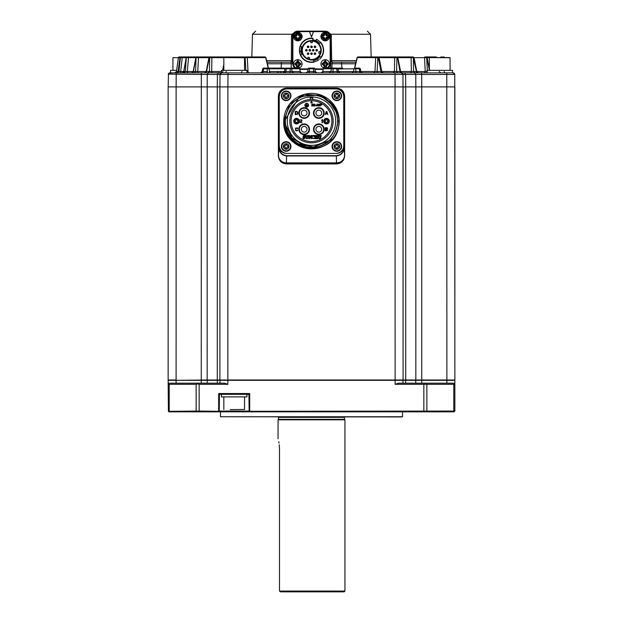 <?xml version="1.0" encoding="UTF-8"?>
<svg xmlns="http://www.w3.org/2000/svg" width="623" height="623" viewBox="0 0 623 623"><rect width="100%" height="100%" fill="white"/><g stroke="black" fill="none" stroke-linecap="round" stroke-linejoin="round"><path stroke-width="0.93" d="M168.14 86.901L168.14 379.991L168.14 86.901L176.114 86.901L176.107 379.991L168.14 379.991L168.14 86.901M454.751 74.394A1.596 1.596 0 0 1 454.751 74.464A1.596 1.596 0 0 0 453.162 72.883L176.223 72.883L176.114 86.901L207.179 86.901L207.171 379.991L176.107 380.31L454.86 380.31L454.86 384.298L454.86 380.31M207.171 379.991L219.911 379.991L219.911 86.901L219.911 379.991L227.87 379.991L227.87 384.298L199.15 384.298L199.15 411.055L168.412 411.328L168.14 380.31L176.107 380.31L176.107 383.184M208.417 72.883L207.233 74.464L207.186 86.901L219.911 86.901L220.028 74.464L219.919 86.893L220.028 74.464L221.624 72.883A1.596 1.596 0 0 0 220.028 74.464L219.919 86.901L227.878 86.901L227.87 379.991L395.13 379.991L395.13 384.298L398.595 383.184L454.066 383.184L454.86 384.298L454.86 411.055L249.153 411.289L248.92 394.328L219.452 394.328L219.218 411.289L199.15 411.055M227.878 86.901L403.089 86.901L403.089 379.991L395.13 379.991L395.021 72.883M404.545 72.883L405.612 74.464L402.98 74.464L403.089 379.991L421.74 379.991L421.74 383.184M454.86 379.991L454.751 74.464L446.784 74.464L446.893 379.991L421.74 379.991L421.74 86.901L454.86 86.901L454.86 379.991L446.893 379.991L446.893 383.184M278.364 96.059L279.042 96.417C279.532 91.807 282.079 89.26 286.689 88.778L286.331 88.1C281.526 88.606 278.87 91.254 278.364 96.059L278.364 155.96C278.87 160.765 281.526 163.421 286.331 163.927L336.669 163.927C341.474 163.421 344.13 160.765 344.636 155.96L344.636 96.059C344.13 91.254 341.474 88.606 336.669 88.1L286.689 88.458C281.884 88.964 279.229 91.62 278.722 96.417L278.722 147.168C279.229 152.471 281.869 155.407 286.658 155.968L336.342 155.968C341.131 155.407 343.771 152.471 344.278 147.168L344.278 96.417C343.771 91.62 341.116 88.964 336.311 88.458L336.311 88.778C340.921 89.26 343.468 91.807 343.958 96.417L344.636 96.059M286.331 88.1L336.669 88.1M343.958 96.417L343.958 147.168C343.475 152.3 340.937 155.143 336.342 155.68L336.459 162.876L286.541 162.876A7.967 7.126 -179 0 1 278.574 155.75A7.967 7.967 45 0 0 286.541 163.717L336.459 163.717A7.967 7.967 -45 0 0 344.426 155.75A7.967 7.126 179 0 1 336.459 162.876L336.669 163.927M343.958 147.168L344.636 155.96M278.364 155.96L279.042 147.168L279.042 96.417M336.342 155.68L286.658 155.68C282.063 155.143 279.525 152.3 279.042 147.168M343.756 96.059L343.756 146.234L343.756 96.059A7.165 7.165 0 0 0 336.591 88.894L286.409 88.894L336.591 88.894M279.244 146.234L279.244 96.059L279.244 146.234A7.165 7.165 0 0 0 286.409 153.406L336.591 153.406L286.409 153.406M336.591 153.406A7.165 7.165 0 0 0 343.756 146.234M286.409 88.894A7.165 7.165 0 0 0 279.244 96.059M343.756 96.861A7.967 7.967 0 0 0 335.789 88.894M335.789 153.406A7.967 7.967 0 0 0 343.756 145.439M287.211 88.894A7.967 7.967 0 0 0 279.244 96.861M279.244 145.439A7.967 7.967 0 0 0 287.211 153.406M283.784 121.15A27.716 27.716 0 0 1 335.859 107.927L322.644 95.771L304.74 94.268L289.656 104.088L283.784 121.15L294.469 143.017L318.337 148.009L294.469 143.017L283.784 121.15L294.469 143.017L318.337 148.009L294.469 143.017L283.784 121.15L294.469 143.017L318.337 148.009L294.469 143.017L283.784 121.15L294.469 143.017L318.337 148.009L294.469 143.017L283.784 121.15C282.017 153.11 333.321 158.865 338.569 127.115A27.716 27.716 0 0 1 283.784 121.15L289.656 104.088L304.74 94.268L322.644 95.771L335.859 107.927L322.644 95.771L304.74 94.268L289.656 104.088L283.784 121.15L289.656 104.088L304.74 94.268L322.644 95.771L335.859 107.927L322.644 95.771L304.74 94.268L289.656 104.088L283.784 121.15L289.656 104.088L304.74 94.268L322.644 95.771L335.859 107.927L322.644 95.771L304.74 94.268L289.656 104.088L283.784 121.15M341.606 146.475A4.782 4.782 0 0 0 334.434 142.34A4.782 4.782 0 0 0 334.434 150.618A4.782 4.782 0 0 0 341.606 146.475M290.949 146.475A4.782 4.782 0 0 0 283.784 142.34A4.782 4.782 0 0 0 283.784 150.618A4.782 4.782 0 0 0 290.949 146.475M338.78 126.041L338.694 126.5M337.199 131.539L335.836 134.404M334.613 136.453L333.671 137.784M332.503 139.233L309.086 148.757L287.631 135.246M287.53 135.066L286.066 132.169M290.949 95.825A4.782 4.782 0 0 0 283.784 91.682A4.782 4.782 0 0 0 283.784 99.96A4.782 4.782 0 0 0 290.949 95.825M341.606 95.825A4.782 4.782 0 0 0 334.434 91.682A4.782 4.782 0 0 0 334.434 99.96A4.782 4.782 0 0 0 341.606 95.825M336.264 112.039L329.108 101.261L336.35 112.272L337.907 121.15C335.104 141.032 323.687 149.582 303.65 146.802C285.116 140.105 283.839 123.128 284.384 121.15L299.577 96.51L319.957 94.937L335.859 107.927A27.716 27.716 0 0 1 338.569 127.115L339.037 121.15L337.767 121.15M320.23 147.456L322.831 146.444L320.23 147.456M324.092 145.837L324.762 145.486L324.092 145.837M326.943 144.162L328.827 142.776L326.943 144.162M329.115 142.542L330.135 141.662L329.115 142.542M331.818 140.004L332.9 138.765L331.818 140.004M338.78 116.26L338.694 115.792M337.105 110.544L335.929 108.052M329.108 101.261C335.213 106.377 338.523 113.004 339.037 121.15M332.448 146.475A4.377 4.377 0 0 1 336.825 142.099A4.377 4.377 0 0 1 341.209 146.475A4.377 4.377 0 0 1 336.825 150.859A4.377 4.377 0 0 1 332.448 146.475A4.377 4.377 0 0 1 336.825 142.099A4.377 4.377 0 0 1 341.209 146.475A4.377 4.377 0 0 1 336.825 150.859A4.377 4.377 0 0 1 332.448 146.475M281.791 146.475A4.377 4.377 0 0 1 286.175 142.099A4.377 4.377 0 0 1 290.552 146.475A4.377 4.377 0 0 1 286.175 150.859A4.377 4.377 0 0 1 281.791 146.475A4.377 4.377 0 0 1 286.175 142.099A4.377 4.377 0 0 1 290.552 146.475A4.377 4.377 0 0 1 286.175 150.859A4.377 4.377 0 0 1 281.791 146.475M281.791 95.825A4.377 4.377 0 0 1 286.175 91.441A4.377 4.377 0 0 1 290.552 95.825A4.377 4.377 0 0 1 286.175 100.202A4.377 4.377 0 0 1 281.791 95.825A4.377 4.377 0 0 1 286.175 91.441A4.377 4.377 0 0 1 290.552 95.825A4.377 4.377 0 0 1 286.175 100.202A4.377 4.377 0 0 1 281.791 95.825M332.448 95.825A4.377 4.377 0 0 1 336.825 91.441A4.377 4.377 0 0 1 341.209 95.825A4.377 4.377 0 0 1 336.825 100.202A4.377 4.377 0 0 1 332.448 95.825A4.377 4.377 0 0 1 336.825 91.441A4.377 4.377 0 0 1 341.209 95.825A4.377 4.377 0 0 1 336.825 100.202A4.377 4.377 0 0 1 332.448 95.825M338.289 145.891A0.872 0.872 0 0 1 337.409 145.019L337.409 144.287L336.241 144.287L336.241 145.019A0.872 0.872 0 0 1 335.369 145.891L334.637 145.891L334.637 147.059L335.369 147.059A0.872 0.872 0 0 1 336.241 147.939L336.241 148.663L337.409 148.663L337.409 147.939A0.88 0.88 0 0 1 338.289 147.059L339.021 147.059L339.021 145.891L338.289 145.891M287.631 145.891A0.872 0.872 0 0 1 286.759 145.019L286.759 144.287L285.591 144.287L285.591 145.019A0.872 0.872 0 0 1 284.711 145.891L283.979 145.891L283.979 147.059L284.711 147.059A0.88 0.88 0 0 1 285.591 147.939L285.591 148.663L286.759 148.663L286.759 147.939A0.88 0.88 0 0 1 287.631 147.059L288.363 147.059L288.363 145.891L287.631 145.891M285.373 121.15A26.127 26.127 0 0 1 311.5 95.023A26.127 26.127 0 0 1 337.627 121.15A26.127 26.127 0 0 1 311.5 147.269A26.127 26.127 0 0 1 285.373 121.15M287.631 95.241A0.88 0.88 0 0 1 286.759 94.361L286.759 93.629L285.591 93.629L285.591 94.361A0.88 0.88 0 0 1 284.711 95.241L283.979 95.241L283.979 96.409L284.711 96.409A0.88 0.88 0 0 1 285.591 97.281L285.591 98.013L286.759 98.013L286.759 97.281A0.88 0.88 0 0 1 287.631 96.409L288.363 96.409L288.363 95.241L287.631 95.241M338.289 95.241A0.872 0.872 0 0 1 337.409 94.361L337.409 93.629L336.241 93.629L336.241 94.361A0.872 0.872 0 0 1 335.369 95.241L334.637 95.241L334.637 96.409L335.369 96.409A0.88 0.88 0 0 1 336.241 97.281L336.241 98.013L337.409 98.013L337.409 97.281A0.88 0.88 0 0 1 338.289 96.409L339.021 96.409L339.021 95.241L338.289 95.241M335.711 121.15A24.211 24.211 0 0 1 311.5 145.361A24.211 24.211 0 0 1 287.289 121.15A24.211 24.211 0 0 1 311.5 96.939A24.211 24.211 0 0 1 335.711 121.15M310.223 96.97A24.211 24.211 0 0 1 312.777 96.97L312.777 99.524A21.665 21.665 0 0 1 333.157 121.789A21.665 21.665 0 0 1 311.5 142.815A21.665 21.665 0 0 1 289.843 121.789A21.665 21.665 0 0 1 310.223 99.524L310.223 96.97M311.5 99.485A21.665 21.665 0 0 1 312.777 99.524A21.665 21.665 0 0 0 310.223 99.524M311.5 141.538A20.388 20.388 0 0 0 331.888 121.15A20.388 20.388 0 0 0 311.5 100.762A20.388 20.388 0 0 0 291.112 121.15A20.388 20.388 0 0 0 311.5 141.538M318.057 135.65L318.462 136.157L318.057 135.534L319.358 135.534L318.953 137.465M319.358 135.65L318.953 136.157M319.077 138.166L318.953 137.34L319.14 138.275L318.953 137.34L319.14 138.275L320.331 138.306L320.167 135.534L321.211 135.534L320.487 138.415L319.615 138.719L318.774 138.423L318.462 136.157M319.716 138.516L319.14 138.275L320.331 138.306L320.572 137.59M321.211 135.65L320.806 136.055M315.931 135.65L315.526 137.013L316.889 137.013L316.484 135.534L317.785 135.534L317.38 136.157L317.785 138.672L316.484 138.672L316.889 137.216L315.526 137.216L315.931 138.672L314.631 138.672L315.036 138.049L314.631 135.534L315.931 135.534L315.526 136.157M316.889 136.157L316.484 135.65L316.889 136.157M317.38 138.049L317.785 138.555L317.38 138.049M316.484 138.555L316.889 138.049M315.526 138.049L315.931 138.555M314.631 138.555L315.036 138.049M313.719 135.9L314.124 136.562L313.112 135.689L312.053 137.06L312.349 138.111L313.174 138.493L314.21 138.01L313.688 138.586L311.959 138.306L311.508 137.301L311.407 138.719L309.413 136.203L309.818 138.672L308.782 138.672L309.187 138.049L308.782 135.534L309.538 135.534L311.274 137.776L310.869 135.534L311.913 135.534L311.508 136.974L311.952 135.939L313.058 135.487L314.202 135.487L314.241 136.546L313.112 135.689L312.232 136.25M309.086 138.462L309.187 138.049M309.187 135.907L308.782 135.65L309.187 135.907M311.274 136.157L310.869 135.65L311.274 136.157M311.913 135.65L311.508 136.157L311.913 135.65M313.603 135.573L314.101 135.487M313.112 135.689L312.357 136.055L312.068 137.379M312.224 137.917L313.174 138.493L314.21 138.01L313.727 138.368M305.325 135.65L305.729 136.157L305.325 135.534L306.625 135.534L306.22 137.465M306.625 135.65L306.22 136.157M306.345 138.166L306.22 137.34L306.407 138.275L306.22 137.34L306.407 138.275L307.598 138.306L307.435 135.534L308.478 135.534L307.754 138.415L306.882 138.719L306.041 138.423L305.729 136.157M306.983 138.516L306.407 138.275L307.598 138.306L307.84 137.59M308.478 135.65L308.074 136.055M303.012 137.706L303.969 138.516L304.515 137.987L303.144 136.717L303.253 135.736L304.795 135.487L304.888 136.499L303.954 135.689L303.502 136.126L304.92 137.512L304.694 138.493L303.035 138.719L302.895 137.706L304.351 138.376L303.868 137.294M304.234 135.565L304.678 135.487M303.954 135.689L304.772 136.499L303.954 135.689L303.502 136.126L304.219 136.889L303.837 136.632M329.263 121.15A2.788 2.788 0 0 1 326.475 123.938A2.788 2.788 0 0 1 323.687 121.15A2.788 2.788 0 0 0 326.475 123.938A2.788 2.788 0 0 0 329.263 121.15A2.788 2.788 0 0 0 326.475 118.362A2.788 2.788 0 0 0 323.687 121.15A2.788 2.788 0 0 0 326.475 123.938A2.788 2.788 0 0 0 329.263 121.15A2.788 2.788 0 0 0 326.475 118.362A2.788 2.788 0 0 0 323.687 121.15M293.737 121.15A2.788 2.788 0 0 1 296.525 118.362A2.788 2.788 0 0 1 299.313 121.15A2.788 2.788 0 0 1 296.525 123.938A2.788 2.788 0 0 1 293.737 121.15A2.788 2.788 0 0 1 296.525 118.362A2.788 2.788 0 0 1 299.313 121.15A2.788 2.788 0 0 1 296.525 123.938A2.788 2.788 0 0 1 293.737 121.15A2.788 2.788 0 0 1 296.525 118.362A2.788 2.788 0 0 1 299.313 121.15M324.162 129.273A5.334 5.334 0 0 1 318.828 134.607A5.334 5.334 0 0 1 313.494 129.273A5.334 5.334 0 0 0 318.828 134.607A5.334 5.334 0 0 0 324.162 129.273A5.334 5.334 0 0 0 318.828 123.938A5.334 5.334 0 0 0 313.494 129.273A5.334 5.334 0 0 0 318.828 134.607A5.334 5.334 0 0 0 324.162 129.273A5.334 5.334 0 0 0 318.828 123.938A5.334 5.334 0 0 0 313.494 129.273M298.838 129.273A5.334 5.334 0 0 1 304.172 123.938A5.334 5.334 0 0 1 309.506 129.273A5.334 5.334 0 0 1 304.172 134.607A5.334 5.334 0 0 1 298.838 129.273A5.334 5.334 0 0 1 304.172 123.938A5.334 5.334 0 0 1 309.506 129.273A5.334 5.334 0 0 1 304.172 134.607A5.334 5.334 0 0 1 298.838 129.273A5.334 5.334 0 0 1 304.172 123.938A5.334 5.334 0 0 1 309.506 129.273M324.162 113.028A5.334 5.334 0 0 1 318.828 118.362A5.334 5.334 0 0 1 313.494 113.028A5.334 5.334 0 0 0 318.828 118.362A5.334 5.334 0 0 0 324.162 113.028A5.334 5.334 0 0 0 318.828 107.686A5.334 5.334 0 0 0 313.494 113.028A5.334 5.334 0 0 0 318.828 118.362A5.334 5.334 0 0 0 324.162 113.028A5.334 5.334 0 0 0 318.828 107.686A5.334 5.334 0 0 0 313.494 113.028M298.838 113.028A5.334 5.334 0 0 1 304.172 107.686A5.334 5.334 0 0 1 309.506 113.028A5.334 5.334 0 0 1 304.172 118.362A5.334 5.334 0 0 1 298.838 113.028A5.334 5.334 0 0 1 304.172 107.686A5.334 5.334 0 0 1 309.506 113.028A5.334 5.334 0 0 1 304.172 118.362A5.334 5.334 0 0 1 298.838 113.028A5.334 5.334 0 0 1 304.172 107.686A5.334 5.334 0 0 1 309.506 113.028M308.564 105.217A1.838 1.838 0 0 1 306.718 107.063A1.838 1.838 0 0 1 304.881 105.217A1.838 1.838 0 0 1 306.718 103.379A1.838 1.838 0 0 1 308.564 105.217M321.811 104.43L321.468 105.046L320.471 105.092L320.214 106.019L320.214 103.948L321.811 104.43M319.225 104.166L318.532 104.913L319.435 104.742L319.872 105.443L319.007 106.019L318.314 104.828L318.789 103.986L319.786 104.43L319.225 104.166M317.278 103.948L317.971 106.019L317.543 105.489L316.243 106.019L317.278 103.948M315.9 105.264L315.293 105.046L315.9 105.264M313.4 105.793L314.693 104.516L313.486 104.251L314.732 104.08L314.911 104.695L313.743 105.793L314.95 106.019L313.4 105.793M311.5 105.793L312.793 104.516L311.586 104.251L312.839 104.08L313.011 104.695L311.843 105.793L313.05 106.019L311.5 105.793M299.71 122.404L301.703 120.434L301.368 119.959L299.842 120.029L301.773 119.756L302.038 120.706L300.247 122.404L302.1 122.739L299.71 122.404M322.488 122.739L322.091 122.739L322.091 120.099L321.694 120.574L322.091 119.554L322.488 119.554L322.488 122.739M327.254 129.241L327.387 130.596L325.198 130.869L325.198 127.676L327.122 127.746L327.651 128.424L327.254 129.241M326.795 111.431L327.854 114.616L327.192 113.807L325.86 113.807L325.198 114.616L326.257 111.431L326.795 111.431M297.841 130.051L297.241 130.799L295.715 130.659L295.45 128.151L297.506 127.886L297.841 128.494L295.847 128.291L295.652 129.779L296.314 130.456L297.841 130.051M296.844 111.431L297.841 112.179L297.708 114.141L295.255 114.616L295.255 111.431L296.844 111.431M311.5 101.448L312.294 102.834L310.706 102.834L311.5 101.448M312.053 137.06L312.349 138.111L313.174 138.493M305.145 105.217A1.573 1.573 0 0 1 306.718 103.644A1.573 1.573 0 0 1 308.299 105.217A1.581 1.581 0 0 1 306.718 106.798A1.581 1.581 0 0 1 305.145 105.217M320.471 104.828L320.471 104.166L321.507 104.298L321.421 104.781L320.471 104.828M319.654 105.264L319.264 105.793L318.579 105.396L318.96 104.913L319.654 105.264M317.496 105.31L316.718 105.31L317.107 104.119L317.496 105.31M327.254 130.051L325.595 130.456L325.595 129.444L327.059 129.506L327.254 130.051M326.857 128.089L327.059 128.969L325.595 129.039L325.595 128.089L326.857 128.089M327.122 113.534L325.93 113.534L326.53 111.704L327.122 113.534M296.844 111.836L297.444 112.249L297.444 113.807L295.652 114.211L295.652 111.836L296.844 111.836M315.962 129.273A2.866 2.866 0 0 1 318.828 126.407A2.866 2.866 0 0 1 321.694 129.273A2.866 2.866 0 0 1 318.828 132.138A2.866 2.866 0 0 1 315.962 129.273A2.866 2.866 0 0 1 318.828 126.407A2.866 2.866 0 0 1 321.694 129.273A2.866 2.866 0 0 1 318.828 132.138A2.866 2.866 0 0 1 315.962 129.273A2.866 2.866 0 0 1 318.828 126.407A2.866 2.866 0 0 1 321.694 129.273M315.962 113.028A2.866 2.866 0 0 1 318.828 110.154A2.866 2.866 0 0 1 321.694 113.028A2.866 2.866 0 0 1 318.828 115.894A2.866 2.866 0 0 1 315.962 113.028A2.866 2.866 0 0 1 318.828 110.154A2.866 2.866 0 0 1 321.694 113.028A2.866 2.866 0 0 1 318.828 115.894A2.866 2.866 0 0 1 315.962 113.028A2.866 2.866 0 0 1 318.828 110.154A2.866 2.866 0 0 1 321.694 113.028M325.198 121.15A1.277 1.277 0 0 1 326.475 119.873A1.277 1.277 0 0 1 327.745 121.15A1.277 1.277 0 0 1 326.475 122.419A1.277 1.277 0 0 1 325.198 121.15M295.255 121.15A1.277 1.277 0 0 1 296.525 119.873A1.277 1.277 0 0 1 297.802 121.15A1.277 1.277 0 0 1 296.525 122.419A1.277 1.277 0 0 1 295.255 121.15M307.17 106.159L306.275 106.432L307.17 106.159M307.334 105.684L306.111 105.949L307.334 105.684M306.859 105.217L307.591 105.474L305.87 105.474L306.586 105.217L306.586 104.166L306.859 105.217M307.038 129.273A2.866 2.866 0 0 1 304.172 132.138A2.866 2.866 0 0 1 301.306 129.273A2.866 2.866 0 0 1 304.172 126.407A2.866 2.866 0 0 1 307.038 129.273A2.866 2.866 0 0 1 304.172 132.138A2.866 2.866 0 0 1 301.306 129.273A2.866 2.866 0 0 1 304.172 126.407A2.866 2.866 0 0 1 307.038 129.273M307.038 113.028A2.866 2.866 0 0 1 304.172 115.894A2.866 2.866 0 0 1 301.306 113.028A2.866 2.866 0 0 1 304.172 110.154A2.866 2.866 0 0 1 307.038 113.028A2.866 2.866 0 0 1 304.172 115.894A2.866 2.866 0 0 1 301.306 113.028A2.866 2.866 0 0 1 304.172 110.154A2.866 2.866 0 0 1 307.038 113.028M175.53 72.883L169.853 72.883A1.596 1.596 0 0 0 168.265 74.464L168.265 74.464A1.596 1.596 0 0 1 168.265 74.394M173.163 72.883L168.95 73.164L168.265 74.464L168.475 73.678L168.155 86.901M415.237 72.883L414.599 72.883L415.237 72.883M454.595 73.787L454.003 73.125L454.751 74.464L453.162 72.883L452.469 72.883L453.162 72.883L452.469 72.883L452.469 70.337L426.989 70.337L426.989 72.883M172.789 72.883L169.853 72.883L168.358 73.927M400.605 71.513L411.351 71.513A1.596 1.02 -90 0 1 410.339 72.883L397.622 72.883L421.693 72.883L414.747 72.883L413.555 71.513L416.219 71.513M218.471 72.883L217.404 74.464L201.322 74.464L201.322 72.883L221.445 72.883L201.322 72.883L208.253 72.883L209.445 71.513L211.649 71.513A1.596 1.02 -90 0 0 212.661 72.883L212.412 72.883M221.445 72.759L212.661 72.883M410.339 72.883L397.622 72.883L396.625 71.513L400.231 71.513M220.137 379.991L219.911 383.184M402.863 379.991L403.089 383.184M227.995 72.883L227.995 74.464L220.028 74.464A1.596 1.596 0 0 1 220.036 74.394M246.934 72.883L246.934 70.337L221.445 70.337L221.624 72.883M403.05 74.464L402.98 74.464A1.596 1.596 0 0 0 401.391 72.883L402.98 74.464L217.404 74.464L217.295 86.854M176.621 70.337L170.531 70.337L170.531 72.883M316.866 72.883L315.293 71.513L314.903 68.787L315.293 71.513L316.866 72.883A1.596 1.596 90 0 1 315.293 71.513L316.881 72.883M313.712 72.883L313.712 71.513L315.293 71.513L314.903 68.787L308.089 68.787L308.883 68.102L314.117 68.102A0.794 0.794 90 0 1 314.903 68.787L314.117 68.102M309.288 72.883L309.288 71.513L313.712 71.513L313.33 68.102M308.883 68.102A0.794 0.794 -90 0 0 308.089 68.787L307.707 71.513L306.142 72.883L307.707 71.513L309.288 71.513L309.67 68.102M306.142 72.883L307.178 72.494M324.03 68.102L323.251 68.787L324.022 68.102L337.199 68.102L338.001 68.771L338.445 71.544L360.733 71.513M352.127 72.883L353.607 71.513L353.841 68.787L359.315 68.787L359.814 71.513A1.596 0.568 -90 0 0 360.374 72.883M360.242 68.787L359.315 68.787L359.035 68.102L355.585 68.102L356.122 72.883M397.497 57.643L400.059 71.513A1.596 1.044 -90 0 0 401.087 72.883M381.759 71.513L396.625 71.513L396.898 57.643L394.678 57.643A0.794 0.607 -90 0 1 395.278 56.958L378.776 56.958A0.794 0.607 90 0 0 378.574 56.997M379.103 57.643L394.678 57.643L394.421 71.513L393.214 72.883M424.45 72.883L425.244 71.513L427.386 71.513M445.71 72.883A1.596 1.565 90 0 1 444.16 71.513M204.632 72.883L206.197 71.598L208.954 57.596L209.733 56.958L179.977 56.958L179.977 57.643L178.404 57.643L176.449 71.513L174.876 72.883L176.449 71.513L178.03 71.653M198.558 72.883A1.596 0.794 90 0 1 197.771 71.513L206.781 71.513L205.341 72.883M194.275 72.883L195.63 71.513L206.213 71.513M192.016 72.883L193.395 71.513L196.05 57.643L196.634 57.643M195.63 71.513L193.395 71.513L195.63 71.513L193.987 71.513L195.63 71.513L196.05 57.643A0.794 0.693 -90 0 1 196.736 56.958L197.024 56.958M226.39 71.513L225.394 72.883M222.956 71.513L221.92 72.883M280.95 72.883L280.373 71.513L278.31 71.513A1.596 1.495 90 0 1 276.83 72.883M262.26 71.598A1.596 1.495 -90 0 0 262.267 71.513L260.593 72.883M293.815 68.102L290.957 68.102A0.794 0.787 90 0 1 291.735 68.787L286.284 68.787L285.832 71.513L284.477 71.832M270.841 72.883L270.88 72.883A1.596 1.495 90 0 1 269.393 71.513L284.555 71.513L282.982 72.883M266.878 72.883L267.392 71.513L267.158 68.787L285.023 68.787L285.801 68.102L290.053 68.102L290.24 71.513L292.047 71.513L293.597 72.883M262.626 72.883L263.186 71.513L267.392 71.513M262.267 71.513L263.186 71.513L263.685 68.787L267.158 68.787L267.423 68.102L283.808 68.102M246.934 71.598L248.016 71.513A1.596 1.378 -90 0 0 249.387 72.883M242.012 71.513L241.202 72.883M183.855 72.883L185.327 71.513L187.336 71.513A1.596 0.545 -90 0 0 187.873 72.883M182.305 72.883A1.596 1.503 90 0 0 183.793 71.513L185.327 71.513L186.293 57.596M183.777 71.598L186.285 57.643A0.794 0.748 -90 0 1 187.025 56.958L187.5 56.958M180.95 72.883L180.678 71.513L183.793 71.513M177.306 72.883L178.856 71.513L180.678 71.513L182.243 57.643L180.413 57.643L178.856 71.513L176.48 72.883M176.527 72.883A1.596 1.573 89.4 0 0 178.077 71.513L178.069 71.567M283.613 71.513L283.582 72.766M440.71 72.883L439.223 71.513M412.979 56.958L412.738 56.958A0.794 0.607 90 0 1 413.345 57.643L416.429 71.513A1.596 1.238 -90 0 0 417.659 72.883M413.08 56.958A0.794 0.607 90 0 1 413.688 57.643L411.125 57.643L411.351 71.513L413.555 71.513L413.345 57.643L411.125 57.643A0.794 0.514 -90 0 1 411.632 56.958L397.077 56.958L397.856 57.596L400.62 71.598L402.185 72.883M381.798 72.883L380.988 71.513L381.541 71.513M377.881 72.883A1.596 0.771 90 0 1 377.11 71.513L380.988 71.513L378.317 57.643A0.794 0.397 -90 0 0 377.92 56.958L377.99 56.958M373.613 72.883L374.984 71.513L377.11 71.513L374.984 71.513L375.7 57.643L357.104 57.565L354.534 68.102M329.403 72.883L330.953 71.513L338.421 71.513L340.018 72.883M323.259 68.756L322.807 71.513A1.596 1.565 -90 0 1 321.258 72.883M337.464 72.883L336.716 68.787L333.071 68.795L333.001 72.883M299.741 68.756L291.735 68.787L292.047 71.513L300.193 71.513L301.805 72.883M290.957 68.102L298.97 68.102L299.749 68.787L300.193 71.513A1.596 1.565 -90 0 0 301.742 72.883M290.24 71.513L285.832 71.513L290.24 71.513L289.999 72.883M285.832 71.513L285.536 72.883M168.412 383.916L168.934 383.184L168.412 383.916L169.207 384.298L169.207 411.055M168.934 383.184L224.405 383.184L227.87 384.298M423.85 411.055L423.85 384.298L395.13 384.298M338.063 68.748L338.748 68.102M336.708 68.787L336.56 68.102L338.055 68.787A0.794 0.748 -90 0 1 338.803 68.102L342.697 68.102M426.381 57.643L426.965 57.643L429.372 70.22M426.015 56.958L424.941 56.958L426.015 56.958A0.794 0.685 90 0 1 426.693 57.643L427.323 70.337M426.28 56.958A0.794 0.693 90 0 1 426.965 57.643L414.054 57.643M198.075 56.958A0.794 0.397 90 0 1 198.472 57.643L196.315 57.643A0.794 0.685 90 0 1 197 56.958L196.736 56.958M223.836 67.089L223.19 70.337M284.252 68.102L284.937 68.748M263.498 68.102L263.965 68.102L263.685 68.787L262.665 68.764L263.451 68.102M268.458 68.102L265.896 57.565L245.143 57.643L245.82 70.337M268.24 68.102L265.694 57.643L265.016 56.958L245.08 56.958A0.794 0.397 90 0 0 244.683 57.643L244.543 58.383M245.54 56.958A0.794 0.397 90 0 0 245.143 57.643L244.107 57.643M244.839 57.643L244.239 56.958L211.368 56.958A0.794 0.514 90 0 1 211.875 57.643L209.655 57.643L209.445 71.513L206.571 71.513L209.312 57.643A0.794 0.607 90 0 1 209.92 56.958L210.021 56.958M187.204 56.958L188.216 56.958L188.489 57.643L186.464 57.643A0.794 0.748 90 0 1 187.204 56.958L187.025 56.958M180.296 57.628L181.091 56.958L180.32 57.643L178.077 71.513L179.977 57.643L178.053 71.544M323.135 69.379L314.989 69.379M308.011 69.379L299.865 69.379M378.893 57.643L378.169 57.643M377.85 57.643L375.7 57.643A0.794 0.693 90 0 1 376.385 56.958L377.46 56.958A0.794 0.397 90 0 1 377.85 57.643L377.11 71.513M338.421 71.513L337.978 68.787L336.716 68.787M332.947 68.102L333.071 68.787L323.251 68.787L322.807 71.513L330.953 71.513L331.265 68.787A0.794 0.787 90 0 1 332.043 68.102L337.199 68.102M286.432 68.102L286.284 68.787L285.023 68.787L284.579 71.513M168.374 411.289L168.934 411.85L454.066 411.85L454.588 411.328M454.066 411.85L454.626 411.289M453.793 411.055L453.793 384.298L454.588 383.916L454.066 383.184M168.934 411.85L168.412 411.328M197.748 383.184L197.561 383.916L199.15 384.298M197.748 411.85L197.561 411.328M218.657 411.85L219.218 411.289M219.452 394.328L218.657 393.534L249.714 393.534L248.92 394.328M249.714 411.85L249.153 411.289M425.252 411.85L425.439 411.328M423.85 384.298L426.864 384.298L426.864 411.055M425.439 383.916L425.252 383.184M196.136 411.055L196.136 384.298L197.561 383.916M359.035 68.102L355.577 68.102L359.035 68.102M338.024 68.958L353.841 68.787L355.577 68.102M339.286 68.102L338.803 68.102M396.89 56.958L396.796 56.958A0.794 0.514 90 0 1 397.303 57.643L396.898 57.643A0.794 0.514 90 0 0 396.392 56.958L395.278 56.958M424.941 56.958A0.794 0.397 90 0 0 424.543 57.643L425.244 71.513L416.429 71.513M441.279 56.958L442.603 57.643M442.696 57.643L441.917 56.958M441.824 56.958L440.913 56.958L440.773 57.589M179.977 56.958L179.19 56.958A0.794 0.794 90 0 0 178.404 57.643L179.19 56.958M245.08 56.958L246.615 56.958A0.794 0.693 90 0 1 247.3 57.643L248.016 71.513M226.126 57.589A0.794 0.514 90 0 1 226.624 56.958L227.73 56.958A0.794 0.607 90 0 1 228.329 57.589M226.624 56.958L226.219 56.958A0.794 0.514 90 0 0 225.713 57.589M284.968 68.958L284.945 68.787A0.794 0.748 -90 0 0 284.197 68.102L283.714 68.102L284.197 68.102M268.42 68.102A0.794 0.748 90 0 1 269.159 68.787L269.393 71.513M263.965 68.102L267.423 68.102M211.368 56.958L210.263 56.958A0.794 0.607 90 0 0 209.655 57.643M180.32 57.643L181.192 56.958L182.103 56.958L182.243 57.643L186.191 57.643L183.699 71.567L182.126 72.883M181.098 56.958L181.737 56.958M281.479 62.214L290.809 62.214A1.596 1.596 90 0 0 292.405 60.626L292.389 63.756L291.221 63.78L290.809 62.214L267.026 62.214L281.479 62.214L281.129 68.102M356.348 60.665L331.677 60.665L332.215 62.214L355.974 62.214L332.215 62.214L330.626 60.633L331.677 60.665L330.626 60.665A1.596 1.596 90 0 0 332.215 62.214L341.544 62.214L341.895 68.102M330.665 68.102L330.494 36.375A5.257 5.257 90 0 0 325.237 31.15L297.786 31.15A5.257 5.257 90 0 0 292.53 36.375L292.389 63.756M331.677 60.665L331.187 34.249L325.237 31.15L315.877 31.15M311.516 37.045L313.486 31.625L311.516 37.045L309.545 31.625L297.817 31.625A4.937 4.937 -90 0 0 292.88 36.562L292.88 63.967A4.937 4.937 -90 0 0 295.123 68.102A4.937 4.937 -90 0 1 292.88 63.967L292.88 36.562A4.937 4.937 -90 0 1 297.817 31.625L325.214 31.625A4.937 4.937 -90 0 1 330.151 36.562L330.151 63.967A4.937 4.937 -90 0 1 327.9 68.102M444.604 57.589A0.794 0.794 90 0 0 443.825 56.958L444.612 57.643L443.031 56.958L443.825 56.958A0.794 0.794 90 0 1 444.604 57.589L444.573 57.472M443.031 56.958L443.031 57.589M435.516 56.958L435.991 56.958A0.794 0.748 90 0 1 436.723 57.589M435.991 56.958L435.804 56.958A0.794 0.748 90 0 1 436.544 57.589M435.804 56.958L434.799 56.958L434.527 57.589M434.799 56.958L426.381 56.958L427.168 57.604L429.372 69.169M412.738 56.958L411.632 56.958M396.392 56.958L392.124 56.958M376.385 56.958L357.984 56.958A0.794 0.693 90 0 0 357.306 57.643L354.752 68.102M357.984 56.958L358.669 56.958L357.984 56.958M453.793 384.298L426.864 384.298M196.136 384.298L169.207 384.298M223.992 57.589L244.543 57.752L223.992 57.589M429.893 57.589L449.565 57.589M177.999 57.589L178.412 57.589M332.215 62.214L331.825 68.102M307.116 31.15L297.786 31.15L292.81 34.717L291.829 34.249L291.471 36.414L292.53 36.375L292.397 60.626L290.809 62.214L291.346 60.665L292.405 60.626M323.212 68.904L314.919 68.904M308.074 68.904L299.788 68.904M248.92 411.055L219.452 411.055M246.934 394.328L246.934 396.882L221.445 396.882L221.445 394.328M228.906 57.589L238.033 57.589M434.457 57.589L441.115 57.589M292.397 62.214L267.026 62.214M330.213 34.701L331.187 34.249L370.521 34.249L371.168 56.958M296.338 31.352L297.786 31.15L291.829 34.249L252.479 34.249L251.832 56.958M326.639 68.102L325.214 59.582L323.843 68.125M297.817 32.186L302.194 36.562L297.817 40.947L293.433 36.562L297.817 32.186M311.516 38.159L311.516 38.159A12.11 12.11 90 0 0 299.406 50.268A12.11 12.11 90 0 0 311.516 62.37L311.516 62.37A12.11 12.11 -90 0 1 300.395 55.042L299.406 50.268A12.11 12.11 -90 0 1 299.647 47.878L300.138 46.125L299.647 47.878A12.11 12.11 90 0 0 299.406 50.268L300.091 46.258A12.11 12.11 -90 0 1 312.941 38.244L312.754 39.825A10.513 10.513 90 0 1 319.451 43.369L320.417 42.535A11.79 11.79 -90 0 1 320.962 57.316L319.942 56.553A10.513 10.513 90 0 1 313.517 60.587L313.766 61.833A11.79 11.79 -90 0 1 300.683 54.917L301.859 54.411L301.049 51.234L299.461 51.382M299.172 68.125L297.817 59.582L296.384 68.102M320.829 36.562L325.214 40.947L329.59 36.562L325.214 32.186L320.829 36.562M316.866 39.405L320.697 42.38A12.11 12.11 -90 0 1 321.219 57.511L319.638 59.24M318.244 60.33L313.758 62.16A12.11 12.11 -90 0 1 311.516 62.37L311.516 62.37M322.091 63.967L325.128 60.844L328.337 63.967L325.299 67.082L322.091 63.967L324.63 62.502L324.63 61.093L325.798 61.093L325.798 62.502L326.67 63.382L328.08 63.382L328.08 64.551L326.67 64.551L325.798 65.423L325.798 66.832L324.63 66.832L324.63 65.423L323.75 64.551L322.348 64.551L322.348 63.967M294.695 36.562L297.817 33.447L300.94 36.562L297.903 39.685L294.695 36.562L294.952 35.978L296.353 35.978L297.233 35.106L297.233 33.697L298.401 33.697L298.401 35.106L299.274 35.978L300.683 35.978L300.683 37.146L299.274 37.146L298.401 38.026L298.401 39.436L297.233 39.436L297.233 38.026L296.353 37.146L294.952 37.146L294.952 36.562M299.406 50.268A12.11 12.11 90 0 0 299.437 51.063L299.406 50.268M299.437 51.063L301.041 51.148L301.002 50.268A10.513 10.513 90 0 0 301.859 54.411L300.683 54.917M300.091 46.258L300.372 46.421A11.79 11.79 -90 0 1 312.902 38.556M301.61 46.741L301.002 50.268A10.513 10.513 -90 0 1 301.579 46.842L300.364 46.297M314.958 60.197L313.626 60.563M294.695 63.967L297.732 60.844L300.94 63.967L297.903 67.082L294.695 63.967L297.233 62.502L297.233 61.093L298.401 61.093L298.401 62.502L299.274 63.382L300.683 63.382L300.683 64.551L299.274 64.551L298.401 65.423L298.401 66.832L297.233 66.832L297.233 65.423L296.353 64.551L294.952 64.551L294.952 63.967M325.128 33.447L328.337 36.562L325.299 39.685L322.091 36.562L325.128 33.447L325.097 32.303A4.26 4.26 90 0 0 320.954 36.562A4.26 4.26 90 0 0 325.331 40.83L325.299 39.685M230.23 409.623L244.543 409.467L230.23 409.623M321.234 50.268A9.719 9.719 90 0 0 311.516 40.55A9.719 9.719 90 0 0 301.797 50.268A9.719 9.719 -90 0 0 311.516 59.979A9.719 9.719 -90 0 0 321.234 50.268M324.63 33.697L325.798 33.697L325.798 35.106L326.67 35.978L328.08 35.978L328.08 37.146L326.67 37.146L325.798 38.026L325.798 39.436L324.63 39.436L324.63 38.026L323.75 37.146L322.348 37.146L322.348 35.978L323.75 35.978L324.63 35.106L324.63 33.697L325.798 33.697L325.798 35.106L326.67 35.978L328.08 35.978L328.08 37.146L326.67 37.146L325.798 38.026L325.798 39.436L324.63 39.436M324.63 61.093L325.798 61.093L325.798 62.502L326.67 63.382L328.08 63.382L328.08 64.551L326.67 64.551L325.798 65.423L325.798 66.832L324.63 66.832M322.348 63.382L323.75 63.382M323.75 64.551L322.348 64.551M297.233 33.697L298.401 33.697L298.401 35.106L299.274 35.978L300.683 35.978L300.683 37.146L299.274 37.146L298.401 38.026L298.401 39.436L297.233 39.436M294.952 35.978L296.353 35.978M296.353 37.146L294.952 37.146M302.116 50.268A9.4 9.4 -90 0 1 311.516 40.869A9.4 9.4 -90 0 1 320.915 50.268A9.4 9.4 -90 0 1 311.516 59.66A9.4 9.4 -90 0 1 302.116 50.268M297.233 61.093L298.401 61.093L298.401 62.502L299.274 63.382L300.683 63.382L300.683 64.551L299.274 64.551L298.401 65.423L298.401 66.832L297.233 66.832M294.952 63.382L296.353 63.382M296.353 64.551L294.952 64.551M322.348 35.978L323.75 35.978M323.75 37.146L322.348 37.146M311.516 40.869A9.4 9.4 -90 0 1 320.915 50.268A9.4 9.4 -90 0 1 311.516 59.66M402.536 416.74L220.464 416.74L401.734 416.951L402.536 416.74L402.536 411.85M220.464 411.85L220.464 416.74M320.611 51.88L319.108 51.475L318.696 53.01L320.199 53.414L320.44 52.659A9.236 9.236 -90 0 1 308.354 58.944A9.236 9.236 -90 0 1 311.516 41.025A9.236 9.236 -90 0 1 320.611 51.873L320.44 52.659A9.236 9.236 90 0 0 320.752 50.268A9.236 9.236 -90 0 0 312.31 41.063L310.713 41.063L310.713 42.621L312.31 42.621L312.31 41.063M318.696 53.01L319.108 51.475M305.582 50.268A0.794 0.794 -90 0 1 306.376 49.466A0.794 0.794 -90 0 1 307.178 50.268A0.794 0.794 -90 0 1 306.376 51.063A0.794 0.794 -90 0 1 305.582 50.268A0.794 0.794 90 0 0 306.376 51.063L306.376 51.063A0.794 0.794 -90 0 1 305.582 50.268A0.794 0.794 -90 0 1 306.376 49.466L306.376 49.466A0.794 0.794 -90 0 1 307.178 50.268A0.794 0.794 -90 0 1 306.376 51.063L306.376 49.466A0.794 0.794 -90 0 0 305.582 50.268M307.295 53.687A0.794 0.794 -90 0 1 308.089 52.893A0.794 0.794 -90 0 1 308.883 53.687A0.794 0.794 -90 0 1 308.089 54.489A0.794 0.794 -90 0 1 307.295 53.687A0.794 0.794 90 0 0 308.089 54.489L308.089 54.489A0.794 0.794 -90 0 1 307.295 53.687A0.794 0.794 -90 0 1 308.089 52.893L308.089 52.893A0.794 0.794 -90 0 1 308.883 53.687A0.794 0.794 -90 0 1 308.089 54.489L308.089 52.893A0.794 0.794 -90 0 0 307.295 53.687M314.14 53.687A0.794 0.794 -90 0 1 314.942 52.893A0.794 0.794 -90 0 1 315.736 53.687A0.794 0.794 -90 0 1 314.942 54.489A0.794 0.794 -90 0 1 314.14 53.687A0.794 0.794 90 0 0 314.942 54.489L314.942 54.489A0.794 0.794 -90 0 1 314.14 53.687A0.794 0.794 -90 0 1 314.942 52.893L314.942 52.893A0.794 0.794 -90 0 1 315.736 53.687A0.794 0.794 -90 0 1 314.942 54.489L314.942 52.893A0.794 0.794 -90 0 0 314.14 53.687M315.853 50.268A0.794 0.794 -90 0 1 316.648 49.466A0.794 0.794 -90 0 1 317.45 50.268A0.794 0.794 -90 0 1 316.655 51.063A0.794 0.794 -90 0 1 315.853 50.268A0.794 0.794 90 0 0 316.648 51.063L316.655 51.063A0.794 0.794 -90 0 1 315.853 50.268A0.794 0.794 -90 0 1 316.655 49.466L316.655 49.466A0.794 0.794 -90 0 1 317.45 50.268A0.794 0.794 -90 0 1 316.655 51.063L316.648 49.466A0.794 0.794 -90 0 0 315.853 50.268M312.427 50.268A0.794 0.794 -90 0 1 313.229 49.466A0.794 0.794 -90 0 1 314.023 50.268A0.794 0.794 -90 0 1 313.229 51.063A0.794 0.794 -90 0 1 312.435 50.268A0.794 0.794 90 0 0 313.229 51.063L313.229 51.063A0.794 0.794 -90 0 1 312.435 50.268A0.794 0.794 -90 0 1 313.229 49.466L313.229 49.466A0.794 0.794 -90 0 1 314.023 50.268A0.794 0.794 -90 0 1 313.229 51.063L313.229 49.466A0.794 0.794 -90 0 0 312.435 50.268M308.089 46.047L308.089 47.636A0.794 0.794 -90 0 0 308.883 46.842A0.794 0.794 -90 0 0 308.089 46.047L308.089 46.047A0.794 0.794 -90 0 0 307.295 46.842A0.794 0.794 -90 0 1 308.089 46.047A0.794 0.794 -90 0 1 308.883 46.842A0.794 0.794 -90 0 1 308.089 47.636A0.794 0.794 -90 0 1 307.295 46.842A0.794 0.794 90 0 0 308.089 47.636A0.794 0.794 -90 0 1 307.295 46.842A0.794 0.794 -90 0 1 308.089 46.04L308.089 46.04M309.008 50.268A0.794 0.794 -90 0 1 309.802 49.466A0.794 0.794 -90 0 1 310.597 50.268A0.794 0.794 -90 0 1 309.802 51.063A0.794 0.794 -90 0 1 309.008 50.268A0.794 0.794 90 0 0 309.802 51.063L309.802 51.063A0.794 0.794 -90 0 1 309.008 50.268A0.794 0.794 -90 0 1 309.802 49.466L309.802 49.466A0.794 0.794 -90 0 1 310.597 50.268A0.794 0.794 -90 0 1 309.802 51.063L309.802 49.466A0.794 0.794 -90 0 0 309.008 50.268M314.942 46.047L314.942 47.636A0.794 0.794 -90 0 0 315.736 46.842A0.794 0.794 -90 0 0 314.942 46.047L314.942 46.047A0.794 0.794 -90 0 0 314.14 46.842A0.794 0.794 -90 0 1 314.942 46.047A0.794 0.794 -90 0 1 315.736 46.842A0.794 0.794 -90 0 1 314.942 47.636A0.794 0.794 -90 0 1 314.14 46.842A0.794 0.794 90 0 0 314.942 47.636A0.794 0.794 -90 0 1 314.14 46.842A0.794 0.794 -90 0 1 314.942 46.04L314.942 46.04M311.516 46.047L311.516 47.636A0.794 0.794 -90 0 0 312.31 46.842A0.794 0.794 -90 0 0 311.516 46.047L311.516 46.047A0.794 0.794 -90 0 0 310.721 46.842A0.794 0.794 -90 0 1 311.516 46.047A0.794 0.794 -90 0 1 312.31 46.842A0.794 0.794 -90 0 1 311.516 47.636A0.794 0.794 -90 0 1 310.721 46.842A0.794 0.794 90 0 0 311.516 47.636A0.794 0.794 -90 0 1 310.721 46.842A0.794 0.794 -90 0 1 311.516 46.04L311.516 46.04M310.713 53.687A0.794 0.794 -90 0 1 311.516 52.893A0.794 0.794 -90 0 1 312.31 53.687A0.794 0.794 -90 0 1 311.516 54.489A0.794 0.794 -90 0 1 310.721 53.687A0.794 0.794 90 0 0 311.516 54.489L311.516 54.489A0.794 0.794 -90 0 1 310.721 53.687A0.794 0.794 -90 0 1 311.516 52.893L311.516 52.893A0.794 0.794 -90 0 1 312.31 53.687A0.794 0.794 -90 0 1 311.516 54.489L311.516 52.893A0.794 0.794 -90 0 0 310.721 53.687M309.117 59.185L309.647 57.721L308.151 57.176L307.614 58.64L308.151 57.176M344.947 416.631L344.472 417.363L278.528 417.363L278.528 419.341L344.472 419.341L344.947 419.816L278.053 419.816L278.053 438.802M344.947 591.056L279.486 591.056L280.529 591.85L344.153 591.85L344.947 591.056L344.947 419.816M279.486 591.056L279.486 448.49C277.92 435.991 277.92 435.991 279.486 448.49L279.275 444.791M279.034 443.062L278.761 441.637M279.532 591.118L280.529 591.85M168.296 74.137L201.322 74.464L201.26 383.184M217.279 86.901L217.279 379.991M403.089 86.901L405.721 86.901L405.721 379.991M421.693 72.883L421.693 74.464L405.612 74.464L405.721 86.901L415.829 86.901L415.829 379.991M414.599 72.883L415.782 74.464L415.829 86.901L421.74 86.901L421.693 74.464L446.784 74.464L446.784 72.883M286.331 163.927L286.658 155.68M286.689 88.778L336.311 88.778M336.825 143.687A2.788 2.788 0 0 0 334.411 147.869A2.788 2.788 0 0 0 339.239 147.869A2.788 2.788 0 0 0 336.825 143.687M286.175 143.687A2.788 2.788 0 0 0 283.761 147.869A2.788 2.788 0 0 0 288.589 147.869A2.788 2.788 0 0 0 286.175 143.687M286.175 93.037A2.788 2.788 0 0 0 283.761 97.219A2.788 2.788 0 0 0 288.589 97.219A2.788 2.788 0 0 0 286.175 93.037M336.825 93.037A2.788 2.788 0 0 0 334.411 97.219A2.788 2.788 0 0 0 339.239 97.219A2.788 2.788 0 0 0 336.825 93.037M310.223 97.928A23.253 23.253 0 0 1 312.777 97.928M324.162 121.15A2.313 2.313 0 0 0 326.475 123.455A2.313 2.313 0 0 0 328.78 121.15A2.313 2.313 0 0 0 326.475 118.837A2.313 2.313 0 0 0 324.162 121.15M294.22 121.15A2.313 2.313 0 0 0 296.525 123.455A2.313 2.313 0 0 0 298.838 121.15A2.313 2.313 0 0 0 296.525 118.837A2.313 2.313 0 0 0 294.22 121.15M313.969 129.273A4.859 4.859 0 0 0 318.828 134.132A4.859 4.859 0 0 0 323.687 129.273A4.859 4.859 0 0 0 318.828 124.413A4.859 4.859 0 0 0 313.969 129.273M299.313 129.273A4.859 4.859 0 0 0 304.172 134.132A4.859 4.859 0 0 0 309.031 129.273A4.859 4.859 0 0 0 304.172 124.413A4.859 4.859 0 0 0 299.313 129.273M313.969 113.028A4.859 4.859 0 0 0 318.828 117.887A4.859 4.859 0 0 0 323.687 113.028A4.859 4.859 0 0 0 318.828 108.168A4.859 4.859 0 0 0 313.969 113.028M299.313 113.028A4.859 4.859 0 0 0 304.172 117.887A4.859 4.859 0 0 0 309.031 113.028A4.859 4.859 0 0 0 304.172 108.168A4.859 4.859 0 0 0 299.313 113.028M207.342 379.991L207.171 383.184M217.435 379.991L217.279 383.184M405.565 379.991L405.721 383.184M415.658 379.991L415.829 383.184M419.731 74.464L420.214 74.464M420.86 74.464L421.483 74.464M409.124 74.464L412.496 74.464M395.13 86.901L395.021 74.464L395.418 74.464M396.594 74.464L399.592 74.456M399.787 74.456L402.933 74.464M220.028 74.464L220.526 74.456M210.519 74.464L213.884 74.464M359.814 71.513L355.601 71.513M223.875 57.643L211.875 57.643L211.649 71.513L221.445 71.513M195.84 57.643L188.489 57.643L187.336 71.513L193.192 71.513M206.781 71.513L197.771 71.513L198.472 57.643L208.946 57.643M277.811 71.513L277.796 72.883M360.826 71.513L374.984 71.513M227.886 86.901L227.995 74.464M217.349 80.266L217.349 80.788M218.657 411.055L218.657 393.534M249.714 393.534L249.714 411.055M244.683 57.643L245.143 57.643M429.418 57.643L427.176 57.643M411.125 57.643L397.863 57.643M397.303 57.643L396.898 57.643M286.284 68.787L289.929 68.787M291.735 68.787L293.036 68.787M450.079 70.337L450.079 57.752L429.535 57.589M178.388 57.752L173.077 57.589M291.198 68.102L291.221 63.78L267.407 63.78M355.593 63.78L330.642 63.756M330.494 36.383L331.545 36.414M291.471 36.414L291.346 60.665L266.652 60.665M325.128 60.844L325.097 59.707A4.26 4.26 90 0 0 324.201 68.102M325.097 59.707A4.26 4.26 -90 0 1 326.218 68.102M297.732 33.447L297.693 32.303A4.26 4.26 90 0 0 293.55 36.562A4.26 4.26 90 0 0 297.934 40.83L297.903 39.685M297.693 32.303A4.26 4.26 -90 0 1 302.077 36.562A4.26 4.26 -90 0 1 297.934 40.83M297.732 60.844L297.693 59.707A4.26 4.26 90 0 0 296.805 68.102M297.693 59.707A4.26 4.26 -90 0 1 298.822 68.102M325.097 32.303A4.26 4.26 -90 0 1 329.474 36.562A4.26 4.26 -90 0 1 325.331 40.83M325.331 68.102L325.299 67.082M316.663 39.304L315.986 40.744M321.211 57.511L319.942 56.553M318.431 60.197L317.528 58.897M297.934 68.102L297.903 67.082M310.721 41.063L310.721 42.621M453.848 73.039L453.342 72.891M359.549 68.102L360.328 68.764L360.834 71.575L362.407 72.883M196.627 56.958L195.848 57.604L193.177 71.59L191.611 72.883M413.267 56.958L414.046 57.596L416.803 71.598L418.368 72.883M378.457 56.966L379.096 57.604L381.774 71.59L383.34 72.883M322.776 71.552L321.211 72.883M307.707 71.513L308.089 68.787M223.836 64.294L222.645 70.337M262.672 68.732L262.151 71.629M300.224 71.552L299.764 68.771L298.978 68.102M285.786 68.102L284.999 68.771L284.555 71.544M223.836 70.337L223.836 57.752M244.543 70.337L244.543 57.752M429.372 70.337L429.372 57.752M172.921 70.337L172.921 57.752M442.712 57.628L441.925 56.958M225.152 57.596L225.939 56.958M265.896 57.565L265.125 56.958M243.905 57.604L244.683 56.958M186.191 57.612L186.978 56.958M436.816 57.612L436.038 56.958M357.104 57.565L357.875 56.958M370.521 34.249L367.336 31.15M252.479 34.249L255.664 31.15M223.836 396.882L223.836 409.467M244.543 396.882L244.543 409.467M315.908 40.713L316.577 39.265M317.59 58.85L318.509 60.151M278.528 417.363L278.053 416.631M344.472 417.363L344.472 419.341M278.528 419.341L278.053 419.816"/></g></svg>
